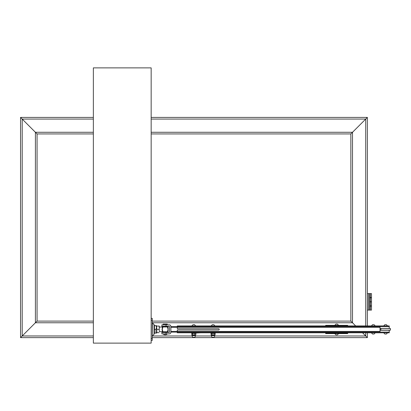 <?xml version="1.0" encoding="UTF-8"?>
<svg xmlns="http://www.w3.org/2000/svg" width="411" height="411" viewBox="0 0 411 411"><rect width="100%" height="100%" fill="white"/><g stroke="black" fill="none" stroke-linecap="round" stroke-linejoin="round"><path stroke-width="0.62" d="M380.031 332.114L380.031 326.611M170.884 332.114L177.311 332.114L177.316 329.982L218.601 329.982A0.622 0.622 -90 0 0 219.222 329.365A0.622 0.622 -90 0 0 218.601 328.743L177.311 328.743L177.316 326.611L170.884 326.611L177.311 326.611L177.311 325.923L389.243 325.923L389.248 327.916A0.55 0.55 90 0 1 388.698 328.471L380.031 328.471M156.915 332.802L156.663 326.185M154.464 325.646L156.529 325.646L155.954 325.646L156.529 327.505L155.954 329.365L155.954 333.08L156.529 333.08L154.464 333.08L154.433 325.276L152.471 322.717L152.26 337.621L152.471 322.717M155.954 329.365L154.464 329.365M154.464 330.639L154.464 331.805M154.464 333.08L154.048 334.235L154.048 324.49M152.26 337.621L152.26 339.203L152.26 337.621L152.26 339.203L152.26 337.621L367.367 337.621L362.553 332.802L367.367 337.621L152.26 337.621M152.26 321.104L152.26 322.686L152.26 321.104L350.855 321.104L152.26 321.104M152.26 338.448L152.26 318.355L152.26 320.282L151.161 320.282L151.161 338.448L152.26 338.448L152.26 340.375L152.26 338.448M152.26 340.375L151.161 340.375L151.161 338.448M151.161 320.282L151.161 318.355L152.26 318.355M154.464 326.925L154.464 328.086L154.464 326.925M166.023 332.53L166.023 333.907L161.898 333.907L161.898 332.53L169.188 332.53A0.277 0.277 0 0 0 169.466 332.252L169.466 326.473A0.277 0.277 0 0 0 169.188 326.2L161.898 326.2L161.898 324.824L166.023 324.824L166.023 326.2M166.023 333.907L169.188 333.907A1.649 1.649 0 0 0 170.842 332.252L170.842 326.473A1.649 1.649 0 0 0 169.188 324.824L166.023 324.824M163.275 333.943L167.128 333.943M163.275 334.128A3.041 3.041 0 0 0 164.564 334.744A2.99 1.495 -90 0 0 164.883 334.744A2.99 2.99 0 0 0 165.52 334.744A2.99 1.495 90 0 0 165.833 334.744A3.041 3.041 0 0 0 167.128 334.128M165.289 333.907L163.532 333.907M164.734 333.989L164.153 333.907M164.03 333.917L164.621 333.943M166.614 333.932L166.912 333.917M166.907 333.989L165.859 333.907M166.219 333.989L166.506 333.917M165.561 333.989L164.626 333.917M168.089 326.334L168.089 332.391M168.089 329.365L167.267 332.391C168.325 332.391 168.325 332.391 167.267 332.391C168.325 332.391 168.325 332.391 167.267 332.391L163.095 332.391C162.016 332.391 162.016 332.391 163.095 332.391C162.016 332.391 162.016 332.391 163.095 332.391L162.258 329.365L163.095 326.334C162.016 326.334 162.016 326.334 163.095 326.334C162.016 326.334 162.016 326.334 163.095 326.334L167.267 326.334C168.325 326.334 168.325 326.334 167.267 326.334C168.325 326.334 168.325 326.334 167.267 326.334L168.089 329.365M162.258 326.334L162.258 332.391M161.898 329.365C161.898 332.206 161.898 332.206 161.898 329.365C161.898 326.524 161.898 326.524 161.898 329.365M167.267 331.749L163.095 331.749M163.095 326.981L167.267 326.981M166.825 324.824L167.267 324.515A1.377 1.377 0 0 1 167.231 324.824M167.267 324.515L167.267 324.135L163.136 324.135L163.136 324.824M162.17 331.841L159.252 331.564L159.252 327.161L162.17 326.884M159.252 331.102L159.252 326.062L157.187 326.062M159.252 327.624L159.114 326.062M159.252 330.927L159.252 327.798M159.114 329.365L157.187 329.365M159.114 332.663L157.187 332.663M377.185 325.923L367.367 325.923L367.367 117.418L367.367 325.923M389.181 332.802L387.147 332.802M177.311 332.802L389.243 332.802L389.248 332.114L177.249 332.114L177.249 332.802L177.311 329.982M177.311 325.923L177.244 326.611L389.248 326.611M177.249 332.802L181.544 332.802M191.593 332.802L191.593 333.244L200.809 332.802M210.858 332.802L210.858 333.244L215.261 333.244L215.261 332.802L383.704 332.802L384.845 334.015L386.427 334.015L387.558 332.802M192.024 332.802L182.797 332.802M389.248 332.114L389.248 330.809A0.55 0.55 90 0 0 388.698 330.259L380.031 330.259M388.631 330.259L387.147 330.161M380.052 328.471L380.052 330.259L384.121 330.161M177.311 328.743L177.311 326.611M380.052 328.512L390.45 328.512L390.45 330.161L380.052 330.161M387.558 325.923L386.422 324.716L384.84 324.716L383.704 325.923M385.631 332.802L383.704 332.802M346.565 333.604L346.565 333.054L347.685 333.054L347.685 333.604L325.666 333.604L325.666 332.802M346.565 333.054L326.791 333.054L326.791 333.604M334.395 325.897L346.565 325.897L346.565 325.348L326.791 325.348L326.791 325.897L334.395 325.897L334.395 325.348M325.666 332.915L347.685 332.915L347.685 333.604L347.685 332.802M346.565 325.348L347.685 325.348L347.685 325.923L347.685 325.348L347.685 325.897L346.565 325.897M326.791 325.897L325.666 325.897L325.666 325.348L326.791 325.348M325.666 325.923L325.666 325.348M325.666 333.604L325.666 333.054L326.791 333.054M374.092 324.716L372.541 324.716M372.536 334.015L374.108 334.015L375.243 332.802L371.39 332.802L372.525 334.015M335.165 332.802L338.109 332.915M336.763 324.135L335.946 324.135M337.4 324.135L336.779 324.135M335.946 334.811L337.4 334.811M214.778 335.653A1.721 1.721 0 0 1 213.057 337.374A1.721 1.721 0 0 1 211.341 335.653L214.778 335.653L214.609 335.032L215.128 334.76L215.128 333.521L214.681 333.249M210.992 334.76L211.511 335.032L210.992 334.76L211.269 333.244M212.025 334.76L213.057 335.032L214.095 334.76L214.095 333.521L213.057 333.244L212.025 333.521L212.025 334.76L211.439 335.027M214.85 333.244L215.128 333.521M212.025 333.521L211.511 333.244M214.095 334.76L214.609 335.032L215.128 334.76M214.609 333.244L214.095 333.521M211.341 335.653L211.341 335.032L214.609 335.032M195.513 335.653A1.721 1.721 0 0 1 193.792 337.374A1.721 1.721 0 0 1 192.071 335.653L195.513 335.653L195.343 335.032L195.857 334.76L195.857 333.521L195.415 333.249M191.726 334.76L192.245 335.032L191.726 334.76L192.004 333.244M192.759 334.76L193.792 335.032L194.824 334.76L194.824 333.521L193.792 333.244L192.759 333.521L192.759 334.76L192.173 335.027M195.585 333.244L195.857 333.521M192.759 333.521L192.245 333.244M194.824 334.76L195.343 335.032L195.857 334.76M195.343 333.244L194.824 333.521M192.071 335.653L192.071 335.032L195.343 335.032M211.958 325.923L213.073 325.923M213.705 324.716L212.271 324.716L211.131 325.923L214.301 325.923M195.718 325.923L194.583 324.716L193.016 324.716M93.359 67.872L93.359 343.128L151.161 343.128L151.161 67.872L93.359 67.872M367.367 332.802L367.367 337.621L367.367 332.802M151.161 132.28L352.504 132.28L365.718 119.072L350.855 133.935L151.161 133.935L350.855 133.935L352.504 132.28L352.504 322.758L350.855 321.104L355.669 325.923L352.504 322.758L152.507 322.758M350.855 321.104L350.855 133.935L350.855 321.104L350.855 133.935L151.161 133.935M151.161 119.072L365.718 119.072L367.367 117.418L365.718 119.072L365.718 325.923M151.161 117.418L367.367 117.418M369.571 297.78L371.498 297.78L371.498 301.772L369.571 301.772L369.571 297.574L370.368 297.574L370.368 293.582L369.571 293.582L369.571 310.094L367.367 310.094M370.368 310.094L369.571 310.094L369.571 306.103L371.498 306.103L371.498 310.094L370.368 310.094L370.368 306.103M369.571 306.791L369.571 309.134L369.571 306.791M369.571 296.886L369.571 294.543L369.571 296.886M370.368 301.772L370.368 297.78M368.472 310.094L368.472 293.582L367.367 293.582M368.472 293.582L369.571 293.582L369.571 297.574M369.571 306.103L370.368 305.897L370.368 301.905L371.498 301.905L371.498 305.897L370.368 305.897M369.571 301.772L370.368 301.905M370.368 297.574L371.498 297.574L371.498 293.582L370.368 293.582M93.359 119.072L22.199 119.072L35.413 132.28L20.55 117.418L22.199 119.072L22.199 335.972L20.55 337.621L35.413 322.758L22.199 335.972L93.359 335.972M20.55 117.418L93.359 117.418L20.55 117.418L20.55 337.621L93.359 337.621M37.067 321.104L35.413 322.758L37.067 321.104L93.359 321.104L37.067 321.104L37.067 133.935L37.067 321.104L37.067 133.935L35.413 132.28L37.067 133.935L37.067 321.104M93.359 133.935L37.067 133.935L93.359 133.935M169.466 330.326L169.466 328.399M166.065 324.824L169.229 324.824A1.649 1.649 -90 0 1 170.884 326.473L170.884 332.252A1.649 1.649 -90 0 1 169.229 333.907L166.065 333.907M169.147 326.2A0.277 0.277 -90 0 1 169.419 326.473L169.419 332.252A0.277 0.277 -90 0 1 169.147 332.53M161.898 332.53L161.898 333.907M161.898 324.824L161.898 326.2M170.884 327.3L380.031 327.3M170.884 331.43L380.031 331.43M152.26 336.558L152.26 329.365M161.934 329.365C161.934 326.514 161.934 326.514 161.934 329.365C161.934 332.211 161.934 332.211 161.934 329.365M380.869 328.512L380.869 330.161M334.395 333.604L334.395 333.054M338.957 325.897L338.957 325.348M338.957 333.604L338.957 333.054M365.718 332.802L365.718 335.972L214.753 335.972M211.367 335.972L195.482 335.972M192.101 335.972L152.507 335.972M369.571 301.905L369.571 305.897M93.359 132.28L35.413 132.28L35.413 322.758L93.359 322.758M156.663 332.545L156.827 332.802M154.464 326.473L154.048 326.473M154.048 334.235L152.471 336.008M375.243 325.923L374.108 324.716M371.39 325.923L372.525 324.716M338.602 325.348L337.467 324.135M334.749 325.348L335.885 324.135M334.749 333.604L335.885 334.811M338.602 333.604L337.467 334.811M214.984 325.923L213.848 324.716M191.865 325.923L193 324.716"/></g></svg>

